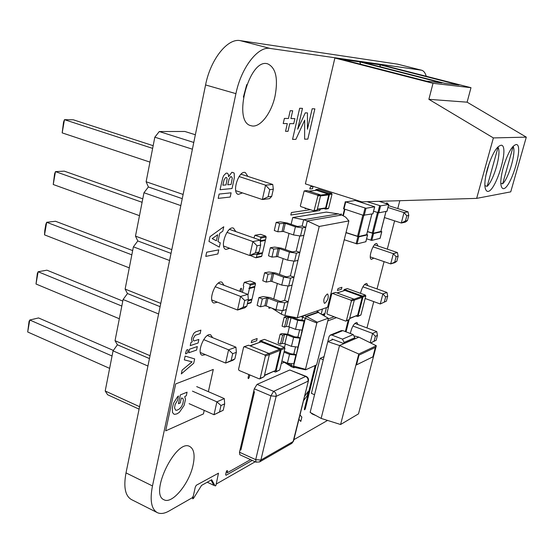<?xml version="1.0" encoding="UTF-8"?>
<svg xmlns="http://www.w3.org/2000/svg" width="554" height="554" viewBox="0 0 554 554"><rect width="100%" height="100%" fill="white"/><g stroke="black" fill="none" stroke-linecap="round" stroke-linejoin="round"><path stroke-width="0.83" d="M315.863 415.521L312.172 413.963L310.898 412.806M333.113 339.429L327.781 341.624L310.15 412.398L321.14 418.409L340.592 424.509L358.5 413.859L376.318 345.758L358.763 354.006L340.592 424.509M327.781 341.624L339.526 345.537L321.14 418.409M354.671 335.98L358.854 337.144L339.526 345.537L358.763 354.006M324.048 356.624L320.06 358.39L311.39 393.326L314.547 394.746M320.06 358.39L323.266 359.761M358.854 337.144L376.318 345.758M372.918 356.838L375.39 347.386L359.02 355.121L356.499 364.892L372.918 356.838L375.349 347.406M331.915 339.927L332.13 339.055L343.805 343.556L344.103 342.372L342.462 339.138L331.874 335.073L342.815 330.62L341.257 330.634L330.288 335.087L329.069 336.583L327.816 341.617M342.815 330.62L353.223 334.574L354.837 337.732L354.539 338.896L343.805 343.556M331.874 335.073L330.288 335.087M356.506 364.857L372.884 356.831M322.456 309.028L321.195 314.139M324.741 313.647L324.367 315.981M326.424 307.643L324.963 313.564L322.026 314.624M254.93 235.27L260.38 237.098L260.865 238.054L260.255 240.741L265.553 239.723L266.162 237.05L265.685 236.108L260.574 234.321L254.93 235.27L253.94 237.978M264.75 240.214L265.553 239.723M229.522 229.37L260.158 240.166L252.908 241.558L249.771 255.526L257.035 253.967L256.516 257.243L261.834 256.073L262.319 252.769M250.173 255.436L255.713 257.728L256.516 257.243M257.326 253.69L262.596 252.714L265.394 240.443L264.902 240.27M260.283 241.433L265.394 240.443M261.038 256.557L261.834 256.073M366.616 238.822L371.803 240.401L373.548 233.539L381.741 231.697L380.944 231.281M380.037 238.352L371.803 240.401M367.441 231.669L373.548 233.539M380.854 231.454L373.188 233.262L378.389 212.771M367.475 231.524L373.188 233.262M373.569 211.261L378.811 212.798L380.577 205.839L388.749 204.461L379.144 201.331M386.969 211.24L378.811 212.798M367.122 201.698L380.577 205.839M275.975 309.714L282.9 310.607L286.335 309.485L288.177 301.701L284.618 300.365L281.169 301.431L279.805 301.251L270.027 297.56L263.288 296.591L258.926 297.546L257.125 305.399L260.512 306.798L264.867 305.787L266.197 305.974L275.975 309.714L277.81 301.868L284.742 302.782L288.177 301.701M258.926 297.546L262.326 298.931L260.512 306.798M262.326 298.931L266.675 297.969L268.004 298.156L277.81 301.868M281.744 285.088L288.689 286.051L292.117 285.075L293.98 277.201L290.393 275.892L286.958 276.813L285.587 276.619L275.719 273.018L268.953 271.993L264.597 272.79L262.776 280.746L266.197 282.104L270.539 281.245L271.876 281.446L281.744 285.088L283.6 277.152L290.559 278.129L293.98 277.201M264.597 272.79L268.032 274.14L266.197 282.104M268.032 274.14L273.711 273.531L283.6 277.152M287.581 260.165L294.562 261.19L297.969 260.366L299.853 252.395L296.231 251.121L292.817 251.89L291.439 251.682L281.487 248.178L274.687 247.091L270.345 247.728L268.496 255.782L271.952 257.104L277.63 256.613L287.581 260.165L289.458 252.125L296.452 253.171L299.853 252.395M270.345 247.728L273.808 249.037L271.952 257.104M273.808 249.037L279.479 248.601L289.458 252.125M293.488 234.931L300.497 236.025L303.89 235.353L305.801 227.285L302.145 226.046L297.359 226.441L287.318 223.027L280.49 221.877L276.162 222.355L274.292 230.506L277.783 231.787L283.447 231.475L293.488 234.931L295.393 226.794L302.415 227.909L305.801 227.285M276.162 222.355L279.659 223.622L277.783 231.787M279.659 223.622L285.324 223.366L295.393 226.794M324.907 303.239C327.989 300.13 328.924 297.076 327.712 294.07L327.158 294.084C324.069 297.166 323.127 300.226 324.332 303.253L324.907 303.239C327.989 300.13 328.924 297.076 327.712 294.07L327.158 294.084C324.069 297.166 323.127 300.226 324.332 303.253L324.907 303.239M291.141 224.322L292.72 217.542L303.634 219.723L307.297 220.956L341.77 215.007L338.293 213.872L303.634 219.723L302.145 226.046M299.776 236.094L296.231 251.121M293.835 261.287L290.393 275.892M287.969 286.169L284.618 300.365M282.173 310.752L281.363 314.18L284.901 315.538L307.297 220.956L319.215 226.461L297.29 317.809L327.573 307.241L348.895 220.907L319.215 226.461M273.745 298.966L277.353 283.468M279.472 274.389L283.156 258.586M285.268 249.508L289.029 233.393M292.72 217.542L326.341 212.106L338.293 213.872M281.363 314.18L271.841 308.135M284.901 315.538L297.29 317.809M348.895 220.907L345.675 217.161L341.77 215.007M476.662 198.374L510.733 191.864L526.3 137.136L467.105 102.178L470.99 87.684L380.252 64.513L334.872 58.025L305.392 183.88L361.748 201.857L476.662 198.374L493.379 137.925L428.879 99.325L433.02 83.315L334.872 58.025M470.99 87.684L433.02 83.315M341.416 59.278L359.705 61.882L441.981 82.982L426.268 81.119L341.416 59.278M362.877 62.332L379.642 64.721L459.058 85.011L444.703 83.308L362.877 62.332M467.105 102.178L428.879 99.325M360.716 64.243L359.705 61.882M380.577 66.868L379.642 64.721M526.3 137.136L493.379 137.925M503.288 167.343C500.144 179.614 499.978 186.67 502.79 188.519C509.742 191.587 524.112 145.73 516.515 144.49C512.298 145.113 507.886 152.724 503.288 167.343M487.312 169.15C484.099 181.927 484.037 189.302 487.125 191.262C494.77 194.593 509.777 146.623 501.467 145.196C496.848 145.799 492.132 153.783 487.312 169.15M500.788 183.298L502.644 183.838C509.036 177.696 516.37 151.858 513.156 146.554L512.914 146.491M484.854 185.666L487.174 186.352C494.071 179.884 501.64 152.883 498.032 147.343L497.582 147.219M504.195 164.316L502.499 170.355M502.644 183.838L513.156 146.554M489.556 162.19L485.719 176.013M487.174 186.352L498.032 147.343M260.165 340.807L264.528 339.387L284.41 347.303L284.922 348.321L279.763 369.934L275.947 371.582L281.12 349.823L280.608 348.805L260.622 340.814L259.778 341.292L259.556 342.233M273.87 371.54L275.587 372.039L279.763 369.934M275.587 372.039L275.947 371.582M264.424 375.598L275.435 370.557L280.255 350.301L279.742 349.276L261.128 341.832L249.93 345.779M243.989 346.735L248.58 345.232L268.87 353.431L269.396 354.477L264.175 376.658L260.145 378.403L265.373 356.07L264.854 355.017L244.453 346.749L243.594 347.226L238.532 369.38L239.044 370.425L259.265 378.867L260.145 378.403M259.778 378.867L264.175 376.658M344.103 289.541L347.393 288.606L365.335 295.074L365.792 295.947L360.924 314.984L358.092 316.092L362.974 296.944L362.524 296.065L344.491 289.548L343.522 290.753M356.132 316.078L357.739 316.507L360.924 314.984M357.739 316.507L358.092 316.092M349.616 318.605L357.642 315.212L362.184 297.373L361.734 296.494L344.941 290.421L336.887 292.921M332.137 293.426L335.579 292.443L353.861 299.105L354.325 299.998L349.394 319.478L346.423 320.641L351.368 301.044L350.904 300.143L332.532 293.433L331.749 293.876L326.936 313.329L327.393 314.229L345.627 321.071L346.423 320.641M346.063 321.064L349.394 319.478M344.242 239.743L357.074 243.912L358.847 236.835L367.558 234.882L366.741 234.446M365.827 241.724L357.074 243.912M345.98 232.694L358.847 236.835M366.644 234.626L358.486 236.544L363.777 215.43M346.021 232.535L358.486 236.544M372.877 213.789L363.23 215.291L343.639 208.775M355.266 200.506L374.698 206.801L365.993 208.276L345.724 201.912L355.266 200.506M256.01 462.14L239.834 454.737L239.487 452.237L240.09 449.633L240.9 450L254.487 391.844L253.663 391.498L254.286 388.811L257.056 384.379L289.784 369.989L305.663 376.464L273.641 391.359L270.892 395.847L255.706 459.64L256.01 462.14L259.563 461.939L291.868 443.332L293.551 441.053L308.419 380.792C308.758 378.784 308.024 377.329 306.217 376.415L305.663 376.464C307.553 377.468 308.343 379.033 308.024 381.18L276.127 396.366L270.892 395.847L254.286 388.811M306.217 376.415L289.784 369.989M240.09 449.633L240.9 450L254.487 391.844L253.663 391.498L240.09 449.633M352.926 326.015L372.613 333.425L376.768 331.597L354.858 323.384M370.668 342.974L376.173 340.267L377.447 335.385L376.768 331.597M370.64 342.961L374.095 341.216L375.377 336.313L372.613 333.425L370.197 342.739M362.891 286.813L382.876 293.945L380.273 303.966L386.387 301.154L380.273 303.966L365.141 298.488M384.344 301.937L385.646 296.93L382.876 293.945L386.976 292.457L364.56 284.486M373.057 246.828L393.34 253.677L390.688 263.898L394.746 262.672L396.809 261.266L390.688 263.898L370.307 256.918M394.787 261.869L396.117 256.765L393.34 253.677L397.391 252.541L374.456 244.826M387.973 207.487L404.018 212.584L408.007 211.822L388.451 205.624M408.797 215.388L406.809 215.783L404.018 212.584L401.311 223.02L405.313 222.161L407.439 220.568L408.797 215.388L408.007 211.822M406.809 215.783L405.445 220.991L401.311 223.02L384.448 217.57M374.095 341.216L376.173 340.267M375.377 336.313L377.447 335.385M386.976 292.457L387.689 296.168L386.387 301.154M385.646 296.93L387.689 296.168M397.391 252.541L398.139 256.183L396.809 261.266M396.117 256.765L398.139 256.183M405.445 220.991L407.439 220.568M139.082 409.15L107.601 394.732L105.205 390.999L113.051 350.862L117.406 344.782L115.038 340.696L123.092 299.52L127.468 293.537L125.128 289.091L133.396 246.828L137.794 240.948L135.488 236.122L143.971 192.737L148.389 186.968L146.118 181.747L154.829 137.184L159.275 131.54L184.856 131.471L195.361 134.754M139.58 406.698L105.205 390.999M147.925 366.014L113.051 350.862M149.455 358.576L117.406 344.782M150.037 355.71L115.038 340.696M158.603 313.952L123.092 299.52M160.099 306.674L127.468 293.537M160.778 303.377L125.128 289.091M169.566 260.505L133.396 246.828M171.027 253.386L137.794 240.948M171.795 249.639L135.488 236.122M180.833 205.603L143.971 192.737M182.252 198.664L148.389 186.968M183.118 194.447L146.118 181.747M192.397 149.199L154.829 137.184M193.782 142.454L159.275 131.54M192.453 391.145L216.905 401.837L224.301 398.589L196.705 386.609M189.136 403.679L214.01 414.731L219.523 411.961L220.97 405.528L216.905 401.837L214.01 414.731L223.207 410.272L224.661 403.873L224.301 398.589M203.65 339.609L228.587 349.83L225.617 363.064L232.978 360.252L234.854 358.902L225.617 363.064L200.333 352.524M231.191 360.301L232.68 353.694L228.587 349.83L235.935 347.171L207.383 335.537M215.146 286.702L240.588 296.425L237.534 310.018L244.847 307.816L246.814 306.168L243.171 307.255L237.534 310.018L211.829 300.005M243.171 307.255L244.702 300.469L240.588 296.425L247.887 294.382L218.318 283.142M239.079 176.539L265.574 185.168L262.354 199.523L269.556 198.651L271.709 196.358L268.122 196.781L262.354 199.523L235.741 190.666M268.122 196.781L269.743 189.613L265.574 185.168L272.762 184.475L241.018 174.178M260.158 240.166L260.664 245.076L257.049 245.796L252.908 241.558L226.953 232.361M257.049 245.796L255.477 252.769L249.771 255.526L223.629 246.073M113.362 350.426L38.545 317.941L29.777 320.011L27.7 331.991L29.043 321.424L29.777 320.011L112.047 355.987M109.63 368.375L27.7 331.991M119.332 318.751L36.01 284.015L37.353 273.406L38.136 271.744L36.01 284.015M121.811 306.05L38.136 271.744L46.917 270.179L122.787 301.078M129.283 267.866L44.521 234.868L44.784 230.478L45.871 224.218L46.695 222.292L44.521 234.868M131.824 254.84L46.695 222.292L55.49 221.261L132.655 250.588M149.961 162.107L62.18 132.884L63.53 122.157L64.465 119.678L62.18 132.884M152.641 148.389L64.465 119.678L73.28 119.789L153.167 145.695M142.78 198.81L64.278 171.144L55.469 171.622L53.239 184.503L54.59 173.817L55.469 171.622L142.101 202.307M139.483 215.672L53.239 184.503M219.523 411.961L223.207 410.272M220.97 405.528L224.661 403.873M235.935 347.171L236.343 352.337L234.854 358.902M232.68 353.694L236.343 352.337M247.887 294.382L248.337 299.423L246.814 306.168M244.702 300.469L248.337 299.423M272.762 184.475L273.323 189.239L271.709 196.358M269.743 189.613L273.323 189.239M257.035 253.967L259.092 252.001L260.664 245.076M255.477 252.769L259.092 252.001M282.678 361.298L291.494 366.762L291.058 365.46L291.376 364.144M284.514 347.351L285.331 343.923M287.678 334.083L289.382 326.95M286.335 362.78L293.516 366.457L294.174 363.722L293.731 363.916L295.871 355.079L296.314 354.892L299.956 338.182L300.4 338.009L304.084 321.133L306.438 316.182L318.467 311.95L318.661 312.664M291.494 366.762L293.945 367.759L293.516 366.457L305.358 318.335L306.438 316.59L318.252 312.421L328.183 318.204L328.321 318.744L316.625 364.851L305.649 369.816L305.489 369.31L316.84 323.017L317.317 322.234L328.183 318.204M294.756 367.399L293.945 367.759L293.786 366.139L305.489 369.31M300.822 316.576L302.692 317.234L303.737 315.558M304.52 320.981L302.02 320.025L302.692 317.234L316.84 323.017M300.4 338.009L297.913 337.04L299.548 330.281M284.244 351.153L290.871 353.798L293.398 354.089L293.842 353.909L295.441 347.282M302.02 320.025L299.035 319.859L292.401 317.317L286.016 316.5L284.202 317.123L286.688 318.079L288.502 317.456L291.058 317.781L297.706 320.33L304.084 321.133M293.842 353.909L296.314 354.892M297.913 337.04L294.936 336.901L288.343 334.318L281.979 333.55L280.151 334.221L282.623 335.191L284.444 334.512L286.993 334.824L293.599 337.414L299.956 338.182M304.291 315.364L317.317 322.234M316.355 311.154L318.467 311.95L318.252 312.421M294.167 367.267L305.649 369.816M281.896 360.979L287.401 363.209L293.731 363.916M284.008 352.143L289.527 354.352L295.871 355.079M284.202 317.123L282.062 326.14L284.541 327.102L286.363 326.451L288.911 326.77L295.538 329.339L301.909 330.122M280.151 334.221L278.039 343.161L280.497 344.138L282.318 343.438L284.867 343.736L291.452 346.347L297.803 347.095M284.541 327.102L286.688 318.079M280.497 344.138L282.623 335.191M247.326 303.883L250.893 302.83L251.89 299.769L248.005 300.898M251.786 299.146L251.89 299.769M242.417 292.304L243.753 286.383L243.275 285.435L244.3 282.325L249.716 284.237L250.193 285.185L249.598 287.817L248.801 288.288L249.439 288.523L247.95 295.095M254.148 286.847L254.937 286.376L255.526 283.773L250.193 285.185M244.3 282.325L250.034 280.954L255.062 282.831L255.526 283.773M248.164 300.199L252.042 299.07L254.778 287.083L249.439 288.523M254.321 286.91L254.778 287.083M317.899 195.908L317.511 195.147L304.188 190.901L300.351 205.811L300.739 206.566L314.014 210.887L317.899 195.908L320.614 195.562L317.158 210.035L316.486 210.451M304.402 190.922L306.764 190.645M307.165 190.604L320.219 194.8L320.614 195.562M308.993 191.192L316.154 190.354M316.556 190.306L328.39 194.101L328.778 194.849L325.634 207.923L324.969 208.325M323.792 208.56L325.593 209.087L326.015 208.664L329.443 194.433L332.033 194.108L328.612 208.262L327.954 208.664M315.413 190.396L315.96 189.544L318.418 189.309M329.443 194.433L329.055 193.692L315.96 189.544M316.168 189.565L318.605 189.239M318.813 189.26L331.645 193.36L332.033 194.108M316.119 365.079L305.33 408.644C304.714 410.015 304.402 410.182 304.388 409.136L315.191 365.501M328.273 318.945L334.138 316.756M349.068 319.893L346.042 331.846M345.357 331.583L348.231 320.219M336.486 317.636L327.788 320.911M337.407 290.49L338.051 288.523L341.936 287.284L341.444 289.257L337.407 290.49M304.568 396.387L308.246 391.311L307.145 395.771L303.495 400.757M299.984 414.967L301.875 417.1L300.801 421.435L298.925 419.288M340.495 214.592C341.126 213.581 341.396 213.671 341.299 214.855L341.299 214.855M250.214 375.086L249.729 375.287L249.279 377.26C248.552 378.839 248.15 379.005 248.081 377.766L248.836 374.511M284.25 362.274L281.293 363.521M252.243 460.416L225.97 475.29L225.623 474.501L226.233 471.883C226.946 470.311 227.355 470.09 227.445 471.205L227.064 472.86L250.54 459.64M270.871 307.761L268.925 308.287L268.884 306.999M320.503 209.066L319.63 210.534L290.815 215.042L291.397 212.542L310.185 209.689M306.701 208.539L305.136 208.685L304.998 207.972M309.783 188.962L310.517 186.698L313.052 186.421L312.504 188.741L309.783 188.962M295.912 139.324L292.554 139.386L299.666 108.252L302.477 108.362L297.692 129.227L305.282 112.85L307.456 112.919L307.442 129.22L312.186 108.75L314.859 108.861L307.83 139.109L304.61 139.172L304.672 120.156L295.912 139.324M251.184 342.684L251.911 340.419L257.16 338.529L256.641 340.772L251.184 342.684M193.505 498.365L192.695 498.829L195.32 486.987L196.317 485.249L218.484 473.185L215.901 485.512L215.118 485.962L211.683 479.729L201.538 485.415L193.505 498.365M287.297 123.597L283.219 123.549L284.382 118.411L288.454 118.494L290.22 110.696L292.678 110.779L290.919 118.549L294.894 118.632L293.745 123.667L289.763 123.625L288.018 131.326L285.545 131.333L287.297 123.597M239.82 291.314L240.207 289.583C240.99 287.907 241.426 287.789 241.516 289.23L240.948 291.743M204.218 410.382L203.436 413.914L165.681 430.867L175.694 383.908L213.304 369.435L208.366 391.671M173.596 403.104L172.329 408.104L172.516 412.488L173.845 414.101L174.704 414.33L176.941 413.866L179.371 412.335L184.067 405.486L185.514 399.406L184.717 396.643L186.31 395.722L187.072 392.184L180.355 394.905L178.457 403.714L180.23 402.98L181.29 398.07L182.716 398.25L183.464 400.092L182.868 403.561L181.497 406.622L179.475 408.935L176.941 410.237L175.666 410.209L174.552 407.931L175.133 404.413L177.557 400.313L178.485 395.985L177.495 396.809L173.596 403.104M217.861 253.967L205.776 256.398L206.677 252.208L218.754 249.861L217.861 253.967M219.349 247.112L208.976 241.447L210.001 236.669L223.754 226.759L222.805 231.163L219.737 233.31L217.951 241.592L220.284 242.797L219.349 247.112M216.392 240.782L217.694 234.744L212.182 238.615L216.392 240.782M230.194 197.044L218.186 198.38L219.107 194.073L231.108 192.82L230.194 197.044M232.036 188.54L220.042 189.71L222.805 177.633L223.781 175.486L226.06 173.194L227.265 173.104L228.421 174.496L228.58 176.747L231.891 172.259L233.913 172.883L234.217 173.492L234.349 177.661L232.036 188.54M229.003 179.24L227.756 184.773L231.108 184.468L232.299 178.042L231.205 176.525L230.679 176.678L229.003 179.24M224.031 179.953L222.847 185.216L226.025 184.925L227.14 178.859L226.538 177.509L225.582 177.585L224.031 179.953M193.72 363.216L181.31 373.908L182.121 370.114L192.058 361.831L184.316 359.871L185.126 356.084L194.655 358.909L193.72 363.216M196.566 350.073L188.72 352.78L189.489 349.207L197.328 346.548L196.566 350.073M192.273 341.79L191.525 339.692L191.753 337.822L193.741 333.39L195.617 331.86L200.887 330.122L200.119 333.667L195.188 335.329L193.284 338.432L193.36 340.468L194.094 340.939L198.865 339.47L198.097 343.009L190.251 345.634L190.929 342.483L192.273 341.79M185.5 353.286L186.594 350.038L187.827 349.616L188.104 350.744L187.321 353.064L185.763 353.923L185.5 353.286M193.311 496.052L192.252 497.748L169.046 511.01C164.434 513.62 160.508 514.154 157.26 512.602C151.318 509.078 149.725 500.193 152.475 485.941L235.928 93.647C241.129 67.727 258.053 45.94 270.117 48.44L421.559 70.213C423.685 70.794 425.243 72.809 426.234 76.258M157.26 512.602L131.402 499.542C125.204 495.899 123.403 487.014 126.007 472.894L205.576 84.949C210.506 59.34 227.625 37.997 240.166 40.622L397.516 64.146L421.559 70.213M246.738 84.624L243.379 97.102M214.585 484.985L213.899 485.38L210.991 480.117M327.559 420.424L293.897 439.661M255.207 461.773L216.24 484.044M399.801 200.707L397.772 208.574M394.6 220.852L387.301 249.148M384.074 261.633L377.032 288.918M373.756 301.611L366.963 327.926M350.329 333.473C351.915 326.715 354.124 323.051 356.942 322.49L357.932 324.54M360.467 293.315C362.178 287.027 364.29 283.731 366.796 283.433L367.856 285.656M373.832 258.122L371.436 259.362C367.78 258.566 373.451 242.001 376.838 243.587L377.973 246.004M385.577 203.366L387.08 202.937L388.049 204.149M193.117 464.91C189.44 483.386 172.162 504.549 163.991 499.763C148.894 494.009 176.304 438.089 189.807 446.531C194.011 448.996 195.119 455.125 193.117 464.91M205.437 354.657L202.182 355.266C196.005 353.307 204.987 331.881 210.714 334.858L212.597 337.663M217.438 302.193L213.879 303.031C207.473 301.161 215.97 279.313 221.96 282.221L224.051 285.324M229.785 248.303L225.9 249.425C219.28 247.659 227.251 225.319 233.49 228.144L235.81 231.593M242.479 192.91L238.262 194.399C231.433 192.764 238.843 169.849 245.332 172.571L247.894 176.407M275.068 96.001C271.356 113.681 259.535 128.611 251.052 125.696C231.904 122.15 249.355 57.09 267.852 63.918C275.857 67.851 278.267 78.543 275.068 96.001M207.265 482.209L213.899 485.38M344.103 342.372L354.837 337.732M342.462 339.138L353.223 334.574M322.601 314.956L324.817 314.153M255.235 235.291L260.574 234.321M260.38 237.098L265.685 236.108M260.865 238.054L266.162 237.05M257.125 254.57L262.437 253.427M380.009 238.442L381.741 231.697M370.882 240.256L372.62 233.386M372.26 233.109L377.482 212.514M380.827 231.551L385.951 211.503M386.948 211.323L388.693 204.488M360.218 202.085L360.384 201.421M377.876 212.646L379.642 205.679M284.742 302.782L282.9 310.607M266.675 297.969L264.867 305.787M268.004 298.156L266.197 305.974M290.559 278.129L288.689 286.051M272.367 273.33L270.539 281.245M273.711 273.531L271.876 281.446M296.452 253.171L294.562 261.19M278.136 248.386L276.287 256.405M279.479 248.601L277.63 256.613M302.415 227.909L300.497 236.025M283.973 223.137L282.097 231.253M285.324 223.366L283.447 231.475M264.528 339.387L260.622 340.814M284.41 347.303L280.608 348.805M284.922 348.321L281.12 349.823M261.128 341.832L250.166 345.876M275.435 370.557L264.507 375.252M280.255 350.301L269.362 354.622M279.742 349.276L269.015 353.507M248.58 345.232L244.453 346.749M268.87 353.431L264.854 355.017M269.396 354.477L265.373 356.07M347.393 288.606L344.491 289.548M365.335 295.074L362.524 296.065M365.792 295.947L362.974 296.944M344.941 290.421L337.081 292.99M357.642 315.212L349.692 318.287M362.184 297.373L354.276 300.171M361.734 296.494L354.041 299.202M335.579 292.443L332.532 293.433M353.861 299.105L350.904 300.143M354.325 299.998L351.368 301.044M365.806 241.828L367.558 234.882M356.111 243.76L357.884 236.683M343.307 215.859L344.907 209.343M357.531 236.392L362.835 215.167M366.616 234.73L371.824 214.066M372.856 213.879L374.636 206.836M364.2 215.451L365.993 208.276M343.979 209.038L345.724 201.912M363.23 215.291L365.024 208.11M239.487 452.237L255.706 459.64L260.886 460.042L293.149 441.517L308.419 380.792M257.056 384.379L273.641 391.359C275.622 392.426 276.446 394.102 276.127 396.366L260.886 460.042L259.563 461.939M291.868 443.332L293.551 441.053M287.401 363.209L289.527 354.352M295.538 329.339L297.706 320.33M288.911 326.77L291.058 317.781M286.363 326.451L288.502 317.456M291.452 346.347L293.599 337.414M284.867 343.736L286.993 334.824M282.318 343.438L284.444 334.512M251.294 302.359L247.416 303.502M250.034 280.954L244.66 282.339M255.062 282.831L249.716 284.237M254.937 286.376L249.598 287.817M314.443 210.458L317.158 210.035M317.511 195.147L320.219 194.8M320.551 195.091L328.39 194.101M320.531 195.908L328.778 194.849M317.359 209.19L325.634 207.923M326.015 208.664L328.612 208.262M329.055 193.692L331.645 193.36M205.576 84.949L235.928 93.647M240.166 40.622L270.117 48.44M126.007 472.894L152.475 485.941M397.516 64.146L421.116 70.123M260.262 241.17L265.068 240.235M256.052 257.748L261.37 256.578M380.072 238.407L381.796 231.662M380.882 231.517L386 211.496M387.004 211.296L388.749 204.461M359.788 201.947L359.955 201.289M365.862 241.793L367.621 234.841M342.898 215.631L344.477 209.197M366.679 234.688L371.879 214.059M372.918 213.851L374.698 206.801M343.57 208.81L345.315 201.684M254.508 286.861L249.168 288.302M314.014 210.887L316.729 210.465M304.188 190.901L306.951 190.583M308.89 191.158L316.341 190.285M317.269 209.564L325.205 208.346M325.593 209.087L328.19 208.685"/></g></svg>
